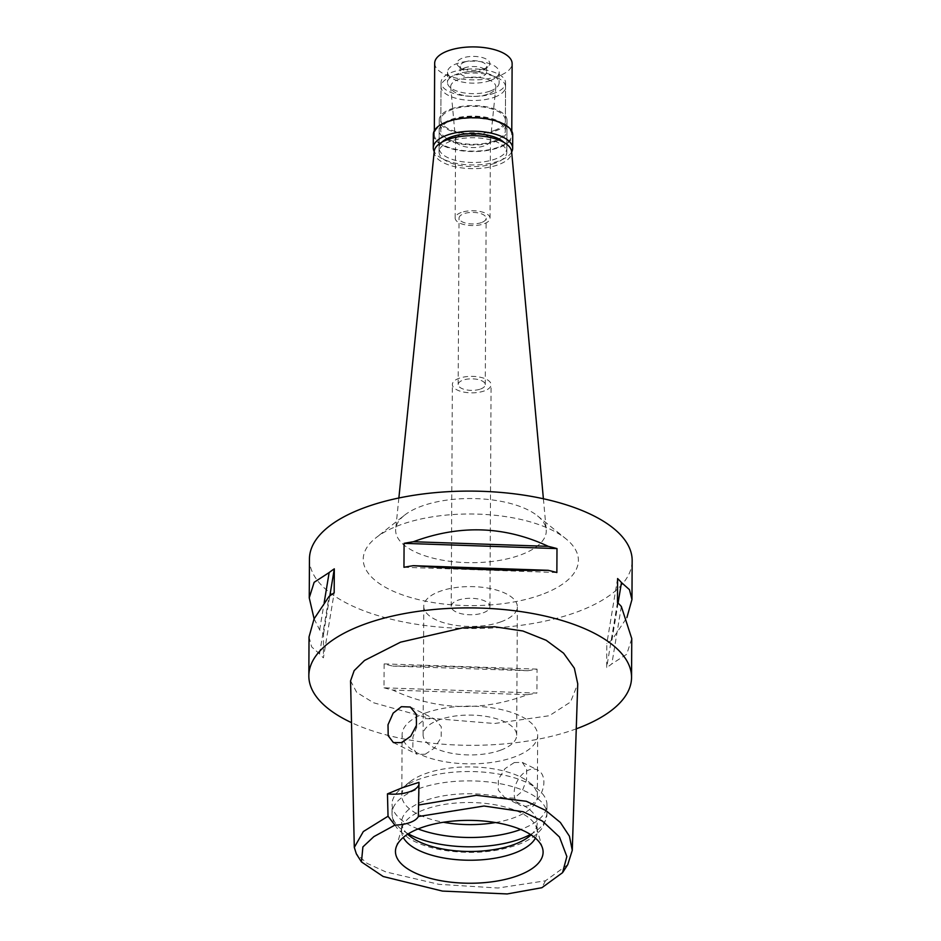 <?xml version="1.0" encoding="UTF-8"?>
<svg xmlns="http://www.w3.org/2000/svg" width="941" height="941" viewBox="0 0 941 941"><rect width="100%" height="100%" fill="white"/><g stroke="black" fill="none" stroke-linecap="round" stroke-linejoin="round"><path stroke-width="0.71" stroke-dasharray="4.71 3.53" d="M418.98 782.347A25.819 10.998 0.3 0 1 419.074 783.324A25.819 10.998 0.3 0 1 418.98 784.265M567.741 864.661L545.427 880.811L498.012 888.022L438.824 884.317L385.822 871.919L367.131 863.379L356.345 853.863M350.57 680.849L356.721 692.411L373.565 702.762L428.708 718.112L494.531 723.5L549.309 715.736L570.528 702.021L577.739 683.813M576.257 728.84A161.358 68.705 0.3 0 1 575.998 728.934A161.358 68.705 0.3 0 1 351.499 722.641M309.448 558.966A161.358 68.705 -179.7 0 0 403.689 622.001A161.358 68.705 -179.7 0 0 576.61 612.132A161.358 68.705 -179.7 0 0 632.164 560.648M618.072 603.087L611.968 639.939L626.894 617.614M611.968 639.939A161.358 68.705 0.3 0 1 606.827 643.62L606.698 667.569A161.358 68.705 -179.7 0 0 611.85 663.875L626.741 654.254L631.752 638.586M384.01 687.824A161.358 68.705 -179.7 0 0 392.715 690.059C436.224 710.337 481.18 711.878 527.572 694.681A161.358 68.705 -179.7 0 0 536.911 693.07L384.01 687.824L384.14 663.887A161.358 68.705 0.3 0 0 392.844 666.11C436.448 665.71 481.404 667.251 527.701 670.733L392.844 666.11M527.701 670.733A161.358 68.705 0.3 0 0 537.04 669.122L536.911 693.07M309.036 636.892L311.612 646.855L319.528 653.866A161.358 68.705 -179.7 0 0 323.41 657.853L334.173 592.795M314.106 618.802L319.658 629.917A161.358 68.705 0.3 0 0 323.528 633.916L323.41 657.853M541.357 594.7A107.592 45.815 0.3 0 1 403.665 595.312A107.592 45.815 0.3 0 1 375.988 537.758A107.592 45.815 0.3 0 1 400.254 524.913A107.592 45.815 0.3 0 1 565.859 538.746A107.592 45.815 0.3 0 1 541.357 594.7M404.583 515.162A75.315 32.065 -179.7 0 1 421.568 506.176A75.315 32.065 0.3 0 1 537.499 515.868A75.315 32.065 0.3 0 1 546.215 529.677A75.315 32.065 0.3 0 1 520.349 555.025A75.315 32.065 -179.7 0 1 438.224 559.354A75.315 32.065 -179.7 0 1 395.714 528.889A75.315 32.065 -179.7 0 1 404.583 515.162L375.988 537.758M434.248 151.278A38.722 16.491 -179.7 0 0 456.114 166.945A38.722 16.491 -179.7 0 0 498.33 164.722A38.722 16.491 -179.7 0 0 511.633 151.689M495.154 163.158A33.888 14.433 0.3 0 1 458.843 165.228A33.888 14.433 0.3 0 1 439.059 151.983A33.888 14.433 0.3 0 1 450.727 141.174A33.888 14.433 0.3 0 1 487.038 139.103A33.888 14.433 0.3 0 1 506.823 152.348A33.888 14.433 0.3 0 1 495.154 163.158M495.272 141.55A33.888 14.433 -179.7 0 0 506.94 130.728A33.888 14.433 -179.7 0 0 487.144 117.496A33.888 14.433 -179.7 0 0 450.833 119.566A33.888 14.433 -179.7 0 0 439.165 130.376A33.888 14.433 -179.7 0 0 458.961 143.62A33.888 14.433 -179.7 0 0 495.272 141.55M494.213 141.021A32.276 13.739 0.3 0 1 459.631 142.997A32.276 13.739 0.3 0 1 440.776 130.387A32.276 13.739 0.3 0 1 451.892 120.095A32.276 13.739 0.3 0 1 486.473 118.119A32.276 13.739 0.3 0 1 505.329 130.728A32.276 13.739 0.3 0 1 494.213 141.021M494.448 97.217A32.276 13.739 -179.7 0 0 505.552 86.925A32.276 13.739 -179.7 0 0 486.709 74.315A32.276 13.739 -179.7 0 0 452.127 76.292A32.276 13.739 -179.7 0 0 441.011 86.584A32.276 13.739 -179.7 0 0 459.855 99.193A32.276 13.739 -179.7 0 0 494.448 97.217M488.097 94.076A22.596 9.622 0.3 0 1 464.313 95.547A22.596 9.622 0.3 0 1 450.704 87.031A22.596 9.622 0.3 0 1 458.467 79.432A22.596 9.622 0.3 0 1 483.098 78.138A22.596 9.622 0.3 0 1 495.848 87.266A22.596 9.622 0.3 0 1 488.097 94.076M461.572 134.504A17.432 7.422 0.3 0 1 480.251 133.446A17.432 7.422 0.3 0 1 490.426 140.244A17.432 7.422 0.3 0 1 490.414 140.55A17.432 7.422 0.3 0 1 484.427 145.808A17.432 7.422 0.3 0 1 466.077 146.937A17.432 7.422 0.3 0 1 455.585 140.374A17.432 7.422 0.3 0 1 455.573 140.068A17.432 7.422 0.3 0 1 461.572 134.504M461.172 212.501A17.432 7.422 -179.7 0 0 455.173 218.065A17.432 7.422 -179.7 0 0 465.348 224.875A17.432 7.422 -179.7 0 0 484.027 223.805A17.432 7.422 -179.7 0 0 490.026 218.253A17.432 7.422 -179.7 0 0 479.839 211.443A17.432 7.422 -179.7 0 0 461.172 212.501M481.486 222.558A13.55 5.775 0.3 0 1 466.959 223.382A13.55 5.775 0.3 0 1 459.043 218.089A13.55 5.775 0.3 0 1 463.713 213.76A13.55 5.775 0.3 0 1 478.228 212.937A13.55 5.775 0.3 0 1 486.144 218.23A13.55 5.775 0.3 0 1 481.486 222.558M480.616 388.998A13.55 5.775 -179.7 0 0 485.274 384.669A13.55 5.775 -179.7 0 0 477.358 379.376A13.55 5.775 -179.7 0 0 462.831 380.211A13.55 5.775 -179.7 0 0 458.173 384.528A13.55 5.775 -179.7 0 0 466.089 389.821A13.55 5.775 -179.7 0 0 480.616 388.998M484.415 390.88A19.361 8.246 0.3 0 1 463.666 392.068A19.361 8.246 0.3 0 1 452.362 384.504A19.361 8.246 0.3 0 1 459.032 378.317A19.361 8.246 0.3 0 1 479.781 377.141A19.361 8.246 0.3 0 1 491.084 384.704A19.361 8.246 0.3 0 1 484.415 390.88M483.262 612.803A19.361 8.246 -179.7 0 0 489.92 606.627A19.361 8.246 -179.7 0 0 478.616 599.064A19.361 8.246 -179.7 0 0 457.867 600.252A19.361 8.246 -179.7 0 0 451.198 606.427A19.361 8.246 -179.7 0 0 462.513 613.991A19.361 8.246 -179.7 0 0 483.262 612.803M501.247 621.707A46.791 19.926 0.3 0 1 451.104 624.565A46.791 19.926 0.3 0 1 423.768 606.286A46.791 19.926 0.3 0 1 439.882 591.348A46.791 19.926 0.3 0 1 490.026 588.49A46.791 19.926 0.3 0 1 517.35 606.769A46.791 19.926 0.3 0 1 501.247 621.707M500.577 750.189A46.791 19.926 -179.7 0 0 516.68 735.25A46.791 19.926 -179.7 0 0 489.355 716.971A46.791 19.926 -179.7 0 0 439.2 719.83A46.791 19.926 -179.7 0 0 423.097 734.768A46.791 19.926 -179.7 0 0 450.421 753.047A46.791 19.926 -179.7 0 0 500.577 750.189M425.45 713.031A67.776 28.853 0.3 0 1 498.071 708.891A67.776 28.853 0.3 0 1 537.664 735.368A67.776 28.853 0.3 0 1 514.327 756.987A67.776 28.853 0.3 0 1 441.705 761.128A67.776 28.853 0.3 0 1 402.113 734.65A67.776 28.853 0.3 0 1 425.45 713.031M514.292 762.539L505.082 768.621L498.342 779.254L498.271 790.052L504.835 797.674L514.115 798.156L522.067 791.463L526.595 779.724L526.666 768.926L522.29 762.386L514.292 762.539M495.448 822.54A67.776 28.853 -179.7 0 0 514.009 817.729A67.776 28.853 -179.7 0 0 537.346 796.11A67.776 28.853 -179.7 0 0 529.442 782.489A67.776 28.853 -179.7 0 0 425.132 773.773A67.776 28.853 -179.7 0 0 409.841 781.865A67.776 28.853 -179.7 0 0 401.795 795.404A67.776 28.853 -179.7 0 0 443.411 822.258M425.238 754.212L417.239 754.353L412.852 747.754L412.934 736.991L417.392 725.382L425.426 718.583L434.695 719.065L441.282 726.746L441.188 737.509L434.542 748.036L425.238 754.212M528.924 805.484A19.69 13.421 116.3 0 1 520.291 805.32A19.69 13.421 116.3 0 1 514.892 787.405A19.69 13.421 116.3 0 1 529.113 769.867A19.69 13.421 116.3 0 1 537.746 770.032A19.69 13.421 116.3 0 1 543.145 787.946A19.69 13.421 116.3 0 1 528.924 805.484M418.086 828.95A77.456 32.982 0.3 0 1 392.068 804.108A77.456 32.982 0.3 0 1 401.266 788.64A77.456 32.982 0.3 0 1 418.733 779.395A77.456 32.982 0.3 0 1 537.946 789.358A77.456 32.982 0.3 0 1 546.98 804.92A77.456 32.982 0.3 0 1 520.714 829.48M407.665 834.232A67.776 28.853 0.3 0 1 401.654 822.258A67.776 28.853 0.3 0 1 424.991 800.638A67.776 28.853 0.3 0 1 497.613 796.498A67.776 28.853 0.3 0 1 537.205 822.975A67.776 28.853 0.3 0 1 531.065 834.879M535.429 838.137A67.776 28.853 -179.7 0 0 537.158 831.738A67.776 28.853 -179.7 0 0 536.629 828.092A67.776 28.853 -179.7 0 0 493.625 804.531A67.776 28.853 -179.7 0 0 424.944 809.401A67.776 28.853 -179.7 0 0 402.172 827.386A67.776 28.853 -179.7 0 0 401.607 831.021A67.776 28.853 -179.7 0 0 403.277 837.455M527.572 694.681L392.715 690.059M537.04 669.122L384.14 663.887M319.528 653.866L329.032 596.476M323.528 633.916L329.832 595.876M319.658 629.917L324.163 602.722M621.342 606.498L611.85 663.875M617.472 602.499L606.698 667.569M617.59 578.562L606.827 643.62M403.96 567.294L556.86 572.528M450.892 109.05A33.888 14.433 0.3 0 1 487.203 106.98A33.888 14.433 0.3 0 1 506.999 120.225A33.888 14.433 0.3 0 1 495.331 131.034A33.888 14.433 0.3 0 1 459.02 133.104A33.888 14.433 0.3 0 1 439.224 119.872A33.888 14.433 0.3 0 1 450.892 109.05M441.917 142.162A33.888 14.433 -179.7 0 0 439.071 147.902A33.888 14.433 -179.7 0 0 458.867 161.134A33.888 14.433 -179.7 0 0 495.178 159.064A33.888 14.433 -179.7 0 0 506.846 148.255A33.888 14.433 -179.7 0 0 504.07 142.491M511.669 151.995A39.698 16.903 0.3 0 1 498.989 160.946A39.698 16.903 0.3 0 1 434.224 151.595M433.342 134.434A39.698 16.903 -179.7 0 0 456.526 149.948A39.698 16.903 -179.7 0 0 499.059 147.514A39.698 16.903 -179.7 0 0 512.727 134.857M498.424 147.208A38.722 16.491 0.3 0 1 456.926 149.572A38.722 16.491 0.3 0 1 434.307 134.445A38.722 16.491 0.3 0 1 447.634 122.083A38.722 16.491 0.3 0 1 489.144 119.719A38.722 16.491 0.3 0 1 511.763 134.845A38.722 16.491 0.3 0 1 498.424 147.208M434.683 63.188A38.722 16.491 -179.7 0 0 457.302 78.326A38.722 16.491 -179.7 0 0 498.801 75.95A38.722 16.491 -179.7 0 0 512.127 63.6M484.192 68.728A16.456 7.01 0.3 0 1 458.867 66.611A16.456 7.01 0.3 0 1 462.607 58.06A16.456 7.01 0.3 0 1 483.674 57.966A16.456 7.01 0.3 0 1 487.909 66.764A16.456 7.01 0.3 0 1 484.192 68.728M464.713 62.024A13.233 5.634 0.3 0 1 478.898 61.212A13.233 5.634 0.3 0 1 486.626 66.388A13.233 5.634 0.3 0 1 485.05 69.022A13.233 5.634 0.3 0 1 482.063 70.61A13.233 5.634 0.3 0 1 461.702 68.905A13.233 5.634 0.3 0 1 460.161 66.246A13.233 5.634 0.3 0 1 464.713 62.024M464.678 67.87A13.233 5.634 -179.7 0 0 460.125 72.081A13.233 5.634 -179.7 0 0 467.853 77.256A13.233 5.634 -179.7 0 0 482.039 76.444A13.233 5.634 -179.7 0 0 486.591 72.222A13.233 5.634 -179.7 0 0 478.863 67.058A13.233 5.634 -179.7 0 0 464.678 67.87M490.285 80.526A25.819 10.998 0.3 0 1 462.619 82.102A25.819 10.998 0.3 0 1 447.54 72.022A25.819 10.998 0.3 0 1 456.432 63.788A25.819 10.998 0.3 0 1 484.097 62.2A25.819 10.998 0.3 0 1 499.177 72.292A25.819 10.998 0.3 0 1 490.285 80.526M490.237 91.042A25.819 10.998 -179.7 0 0 499.118 82.808A25.819 10.998 -179.7 0 0 484.039 72.716A25.819 10.998 -179.7 0 0 456.373 74.292A25.819 10.998 -179.7 0 0 447.481 82.537A25.819 10.998 -179.7 0 0 462.56 92.618A25.819 10.998 -179.7 0 0 490.237 91.042M494.46 93.135A32.276 13.739 0.3 0 1 459.878 95.1A32.276 13.739 0.3 0 1 441.035 82.502A32.276 13.739 0.3 0 1 452.139 72.198A32.276 13.739 0.3 0 1 486.732 70.234A32.276 13.739 0.3 0 1 505.576 82.832A32.276 13.739 0.3 0 1 494.46 93.135M494.272 130.505A32.276 13.739 -179.7 0 0 505.376 120.213A32.276 13.739 -179.7 0 0 486.532 107.603A32.276 13.739 -179.7 0 0 451.951 109.579A32.276 13.739 -179.7 0 0 440.835 119.872A32.276 13.739 -179.7 0 0 459.69 132.481A32.276 13.739 -179.7 0 0 494.272 130.505M545.427 880.811L541.875 887.716M530.43 834.467A77.456 32.982 -179.7 0 0 546.933 814.259A77.456 32.982 -179.7 0 0 501.694 784.006A77.456 32.982 -179.7 0 0 418.686 788.734A77.456 32.982 -179.7 0 0 392.021 813.447A77.456 32.982 -179.7 0 0 408.312 833.832M419.074 783.324L418.945 807.766M537.499 515.868L565.859 538.746M398.866 498.001L395.714 528.889M543.392 498.754L546.215 529.677M506.823 152.348L506.94 130.728M439.059 151.983L439.165 130.376M505.329 130.728L505.552 86.925M440.776 130.387L441.011 86.584M490.414 140.55L495.848 87.266M455.585 140.374L450.704 87.031M455.173 218.065L455.573 140.068M490.026 218.253L490.426 140.244M485.274 384.669L486.144 218.23M458.173 384.528L459.043 218.089M489.92 606.627L491.084 384.704M451.198 606.427L452.362 384.504M516.68 735.25L517.35 606.769M423.097 734.768L423.768 606.286M401.795 795.404L402.113 734.65M504.835 797.674L520.291 805.32M522.29 762.386L537.746 770.032M537.346 796.11L537.664 735.368M410.311 707.009L434.695 719.065M393.385 742.555L417.239 754.353M529.442 782.489L537.946 789.358M409.841 781.865L401.266 788.64M546.98 804.92L546.933 814.259L543.157 826.727C536.017 837.172 525.207 841.995 517.232 844.924C495.801 852.252 472.17 854.169 446.34 850.676C431.343 848.453 418.874 844.371 408.935 838.443L398.525 829.856C397.525 828.633 392.609 823.798 392.021 813.447L392.068 804.108M401.607 831.021L401.654 822.258M537.158 831.738L537.205 822.975M536.629 828.092L542.534 848.229M402.172 827.386L396.067 847.465M506.999 120.225L506.846 148.255M439.224 119.872L439.071 147.902M511.775 131.14L511.763 134.845M434.33 130.728L434.307 134.445M485.05 69.022L487.909 66.764M461.702 68.905L458.867 66.611M460.161 66.246L460.125 72.081M486.626 66.388L486.591 72.222M499.177 72.292L499.118 82.808M447.54 72.022L447.481 82.537M505.576 82.832L505.376 120.213M441.035 82.502L440.835 119.872"/><path stroke-width="1.41" d="M541.875 887.716L507.187 893.95L442.423 891.08L383.187 876.506L361.462 861.932L362.897 846.924L373.859 836.631L394.891 825.116A25.819 10.998 -179.7 0 0 418.345 816.541L484.015 806.014L523.149 811.742L542.451 821.093L559.495 837.043L566.858 856.533L562.542 872.683L541.875 887.716M420.874 827.868A73.821 31.429 -179.7 0 0 396.067 847.465A73.821 31.429 -179.7 0 0 434.389 879.365A73.821 31.429 -179.7 0 0 517.679 875.753A73.821 31.429 -179.7 0 0 542.534 848.229A73.821 31.429 -179.7 0 0 495.684 822.575A73.821 31.429 -179.7 0 0 420.874 827.868M418.98 784.265A25.819 10.998 0.3 0 1 387.457 793.875L388.033 816.247L394.891 825.116M418.345 816.541L418.98 782.347L402.407 787.711L387.457 793.875M361.462 861.932L356.345 853.863L354.298 847.418L363.332 831.55L388.033 816.247M418.921 804.967L476.264 795.298L526.337 801.273L545.733 810.436L560.377 822.493L569.434 836.208L572.269 850.335L567.741 864.661L562.542 872.683M401.842 742.637L410.758 736.156L416.451 725.37L416.369 714.419L410.311 707.009L401.384 706.691L393.162 713.125L388.01 724.746L388.198 735.733L393.385 742.555L401.842 742.637M572.269 850.335L577.739 683.813L574.351 668.204L563.588 653.195L546.192 640.292L522.914 630.999L494.554 626.765L462.89 627.835L400.56 642.162L364.52 660.464L354.157 670.639L350.57 680.849L354.298 847.418M351.499 722.641A161.358 68.705 0.3 0 1 308.836 675.767A161.358 68.705 0.3 0 1 364.39 624.283A161.358 68.705 0.3 0 1 537.311 614.414A161.358 68.705 0.3 0 1 631.552 677.449A161.358 68.705 0.3 0 1 576.257 728.84M631.964 599.252L632.164 560.648A161.358 68.705 -179.7 0 0 537.923 497.613A161.358 68.705 -179.7 0 0 365.002 507.481A161.358 68.705 -179.7 0 0 309.448 558.966L309.248 597.523M631.552 677.449L631.764 638.586L621.342 606.498A161.358 68.705 -179.7 0 0 617.472 602.499L617.59 578.562A161.358 68.705 0.3 0 1 621.472 582.55L618.072 603.087M626.894 617.614L631.964 599.523L629.447 589.654L621.472 582.55M548.285 546.356A161.358 68.705 0.3 0 1 556.99 548.591L556.86 572.528A161.358 68.705 -179.7 0 0 548.156 570.305C504.541 570.693 459.584 569.152 413.299 565.682A161.358 68.705 -179.7 0 0 403.96 567.294L404.089 543.345A161.358 68.705 0.3 0 1 413.428 541.734L548.285 546.356C504.788 525.995 459.831 524.455 413.428 541.734M324.163 602.722L329.15 572.54L314.141 582.314L309.236 597.829L314.106 618.802M329.15 572.54A161.358 68.705 0.3 0 1 334.302 568.846L334.173 592.795A161.358 68.705 -179.7 0 0 329.032 596.476L314.071 618.884L309.036 636.892L308.836 675.767M543.392 498.754L511.633 151.689A38.722 16.491 -179.7 0 0 488.32 137.092A38.722 16.491 -179.7 0 0 447.551 139.609A38.722 16.491 -179.7 0 0 434.248 151.278L398.866 498.001M443.411 822.258A67.776 28.853 -179.7 0 0 495.448 822.54M520.714 829.48A77.456 32.982 0.3 0 1 520.314 829.633A77.456 32.982 0.3 0 1 418.086 828.95M531.065 834.879A67.776 28.853 0.3 0 1 513.868 844.595A67.776 28.853 0.3 0 1 407.665 834.232M403.277 837.455A67.776 28.853 -179.7 0 0 513.821 853.358A67.776 28.853 -179.7 0 0 535.429 838.137M329.832 595.876L334.302 568.846M413.299 565.682L548.156 570.305M404.089 543.345L556.99 548.591M504.07 142.491A33.888 14.433 -179.7 0 0 450.739 137.092A33.888 14.433 -179.7 0 0 441.917 142.162M434.224 151.595A39.698 16.903 0.3 0 1 433.272 147.866A39.698 16.903 0.3 0 1 446.94 135.198A39.698 16.903 0.3 0 1 489.473 132.775A39.698 16.903 0.3 0 1 512.657 148.29A39.698 16.903 0.3 0 1 511.669 151.995M512.657 148.29L512.727 134.857A39.698 16.903 -179.7 0 0 489.543 119.342A39.698 16.903 -179.7 0 0 446.999 121.777A39.698 16.903 -179.7 0 0 433.342 134.434L433.272 147.866M511.775 131.14L512.127 63.6A38.722 16.491 -179.7 0 0 489.508 48.473A38.722 16.491 -179.7 0 0 448.01 50.838A38.722 16.491 -179.7 0 0 434.683 63.188L434.33 130.728M408.312 833.832A77.456 32.982 -179.7 0 0 520.255 838.972A77.456 32.982 -179.7 0 0 530.43 834.467"/></g></svg>
